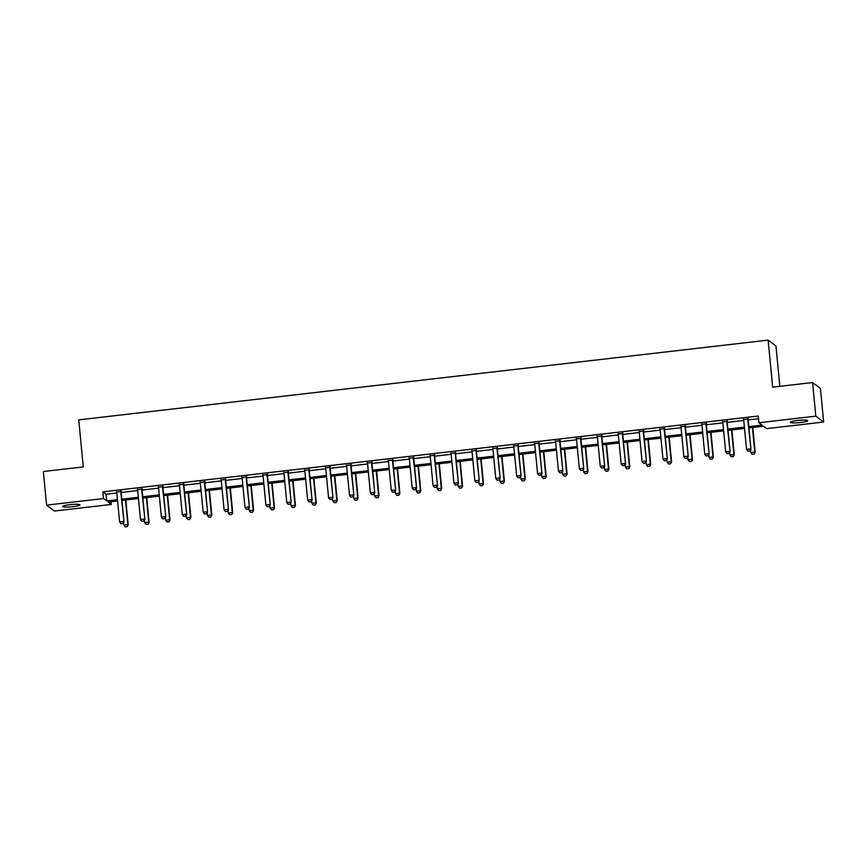 <?xml version="1.0" encoding="UTF-8"?>
<svg xmlns="http://www.w3.org/2000/svg" width="867" height="867" viewBox="0 0 867 867"><rect width="100%" height="100%" fill="white"/><g stroke="black" fill="none" stroke-linecap="round" stroke-linejoin="round"><path stroke-width="1.3" d="M69.913 504.659A8.724 1.16 -5.5 0 1 79.937 504.843A8.724 1.16 -5.5 0 1 72.611 506.696A8.724 1.16 -5.5 0 1 62.587 506.512A8.724 1.16 -5.5 0 1 69.913 504.659M797.618 420.473A8.724 1.16 -5.5 0 1 807.654 420.658A8.724 1.16 -5.5 0 1 800.328 422.511A8.724 1.16 -5.5 0 1 790.292 422.327A8.724 1.16 -5.5 0 1 797.618 420.473M779.845 386.335L775.965 345.998L768.14 340.113L78.745 419.866L83.275 466.912L43.35 471.54L46.59 505.136L103.52 498.558L106.695 500.942L117.446 499.695M768.14 340.113L772.67 387.159L812.585 382.542L820.41 388.427L823.65 422.034L766.71 428.623L763.545 426.239L748.904 427.93M111.084 501.722L111.344 504.442L54.415 511.031L46.59 505.136M748.785 426.662L762.06 425.123L758.885 422.738L758.246 416.019L102.87 491.838L106.045 494.223L116.807 492.976M121.174 492.467L137.701 490.559M142.069 490.05L158.596 488.143M162.963 487.633L179.502 485.726M183.869 485.217L200.396 483.309M204.764 482.8L221.302 480.882M225.669 480.383L242.196 478.465M246.564 477.966L263.091 476.048M267.459 475.55L283.997 473.631M288.364 473.133L304.891 471.214M309.259 470.705L325.786 468.798M330.164 468.288L346.692 466.381M351.059 465.872L367.586 463.964M371.954 463.455L388.492 461.547M392.859 461.038L409.387 459.131M413.754 458.621L430.281 456.714M434.649 456.205L451.187 454.286M455.554 453.788L472.082 451.87M476.449 451.371L492.987 449.453M497.355 448.954L513.882 447.036M518.249 446.538L534.776 444.619M539.144 444.121L555.682 442.203M560.049 441.693L576.577 439.786M580.944 439.276L597.471 437.369M601.85 436.86L618.377 434.952M622.744 434.443L639.272 432.535M643.639 432.026L660.177 430.119M664.545 429.609L681.072 427.702M685.439 427.193L701.967 425.274M706.334 424.776L722.872 422.858M727.24 422.359L743.767 420.441M748.134 419.942L758.506 418.739M748.178 418.967L743.637 419.498M727.283 421.384L722.742 421.915M706.377 423.8L701.847 424.331M685.483 426.228L680.942 426.748M664.588 428.645L660.047 429.165M643.682 431.062L639.142 431.582M622.788 433.478L618.247 433.999M601.893 435.895L597.352 436.415M580.988 438.312L576.447 438.832M560.093 440.729L555.552 441.26M539.187 443.145L534.657 443.676M518.293 445.562L513.752 446.093M497.398 447.979L492.857 448.51M476.492 450.396L471.951 450.927M455.598 452.812L451.057 453.343M434.692 455.24L430.162 455.76M413.797 457.657L409.257 458.177M392.903 460.074L388.362 460.594M371.997 462.49L367.456 463.011M351.102 464.907L346.562 465.427M330.208 467.324L325.667 467.844M309.302 469.741L304.761 470.272M288.408 472.157L283.867 472.688M267.502 474.574L262.972 475.105M246.607 476.991L242.066 477.522M225.713 479.408L221.172 479.939M204.807 481.835L200.266 482.355M183.912 484.252L179.371 484.772M163.007 486.669L158.477 487.189M142.112 489.086L137.571 489.606M121.217 491.502L116.677 492.022M812.585 382.542L815.825 416.149L823.65 422.034M102.87 491.838L103.52 498.558M758.885 422.738L815.825 416.149M121.814 499.186L138.352 497.279M142.719 496.769L159.246 494.862M163.614 494.353L180.141 492.445M184.519 491.936L201.046 490.028M205.414 489.519L221.941 487.612M226.309 487.102L242.847 485.195M247.214 484.686L263.741 482.767M268.109 482.269L284.636 480.351M289.004 479.852L305.542 477.934M309.909 477.435L326.436 475.517M330.804 475.018L347.342 473.1M351.709 472.591L368.237 470.683M372.604 470.174L389.131 468.267M393.499 467.757L410.037 465.85M414.404 465.341L430.932 463.433M435.299 462.924L451.826 461.016M456.205 460.507L472.732 458.6M477.099 458.09L493.626 456.172M497.994 455.674L514.532 453.755M518.899 453.257L535.427 451.339M539.794 450.84L556.321 448.922M560.689 448.423L577.227 446.505M581.594 446.006L598.122 444.088M602.489 443.579L619.027 441.671M623.395 441.162L639.922 439.255M644.289 438.745L660.817 436.838M665.184 436.329L681.722 434.421M686.09 433.912L702.617 432.004M706.984 431.495L723.512 429.588M727.89 429.078L744.417 427.16M117.576 500.963L108.169 502.058L111.344 504.442M744.536 428.439L728.009 430.346M723.642 430.856L707.104 432.763M702.736 433.272L686.209 435.18M681.841 435.689L665.314 437.597M660.947 438.106L644.409 440.013M640.041 440.523L623.514 442.441M619.146 442.939L602.619 444.858M598.241 445.356L581.714 447.274M577.346 447.773L560.819 449.691M556.451 450.19L539.913 452.108M535.546 452.617L519.019 454.525M514.651 455.034L498.124 456.942M493.757 457.451L477.218 459.358M472.851 459.868L456.324 461.775M451.956 462.284L435.418 464.192M431.051 464.701L414.524 466.609M410.156 467.118L393.629 469.036M389.261 469.535L372.723 471.453M368.356 471.951L351.829 473.87M347.461 474.368L330.934 476.286M326.556 476.785L310.028 478.703M305.661 479.213L289.134 481.12M284.766 481.629L268.228 483.537M263.861 484.046L247.333 485.953M242.966 486.463L226.439 488.37M222.071 488.88L205.533 490.787M201.166 491.296L184.638 493.204M180.271 493.713L163.733 495.621M159.365 496.13L142.838 498.048M138.471 498.547L121.944 500.465M106.045 494.223L106.695 500.942M747.885 451.122L749.955 450.938L747.885 451.122L746.552 449.377L743.702 419.801A1.366 1.333 -53 0 0 743.604 419.4L743.452 419.054M747.831 418.555L747.744 418.924A1.366 1.333 -53 0 0 747.722 419.335L750.952 449.193L749.955 450.938M748.275 418.501L748.134 419.205A1.366 1.333 -53 0 0 748.102 419.617L750.952 449.193M746.552 449.377L750.573 448.911L749.89 450.894M750.529 449.93L750.779 452.552L754.799 452.086L752.437 427.518M754.127 454.07L752.112 454.308L754.192 454.124L755.179 452.379L752.784 427.485M750.779 452.552L752.112 454.308M754.192 454.124L755.179 452.379M726.99 453.539L729.06 453.354L726.99 453.539L725.657 451.794L722.807 422.218A1.366 1.333 -53 0 0 722.71 421.817L722.558 421.47M726.925 420.972L726.849 421.34A1.366 1.333 -53 0 0 726.828 421.752L730.057 451.609L729.06 453.354M727.38 420.918L727.229 421.622A1.366 1.333 -53 0 0 727.207 422.034L730.057 451.609M725.657 451.794L729.678 451.328L728.995 453.311M706.085 455.955L708.166 455.771L706.085 455.955L704.752 454.21L701.912 424.635A1.366 1.333 -53 0 0 701.804 424.234L701.663 423.898M706.031 423.389L705.955 423.757A1.366 1.333 -53 0 0 705.933 424.169L709.152 454.026L708.166 455.771M706.486 423.334L706.334 424.039A1.366 1.333 -53 0 0 706.312 424.462L709.152 454.026M704.752 454.21L708.773 453.744L708.101 455.728M729.635 452.346L729.884 454.969L733.905 454.503L731.542 429.934M733.222 456.486L731.217 456.725L733.287 456.541L734.284 454.796L731.889 429.902M729.884 454.969L731.217 456.725M733.287 456.541L734.284 454.796M708.729 454.774L708.989 457.386L713.01 456.92L710.637 432.362M712.327 458.903L710.322 459.142L712.392 458.957L713.389 457.212L710.983 432.319M708.989 457.386L710.322 459.142M712.392 458.957L713.389 457.212M685.19 458.372L687.26 458.188L685.19 458.372L683.857 456.627L681.007 427.052A1.366 1.333 -53 0 0 680.909 426.651L680.758 426.315M685.136 425.805L685.049 426.174A1.366 1.333 -53 0 0 685.028 426.586L688.257 456.443L687.26 458.188M685.58 425.751L685.429 426.456A1.366 1.333 -53 0 0 685.407 426.878L688.257 456.443M683.857 456.627L687.878 456.161L687.195 458.144M664.295 460.789L666.365 460.605L664.295 460.789L662.962 459.044L660.112 429.468A1.366 1.333 -53 0 0 660.004 429.067L659.863 428.732M664.23 428.222L664.155 428.591A1.366 1.333 -53 0 0 664.133 429.002L667.362 458.86L666.365 460.605M664.686 428.168L664.534 428.872A1.366 1.333 -53 0 0 664.512 429.295L667.362 458.86M662.962 459.044L666.972 458.578L666.3 460.561M643.39 463.216L645.46 463.021L643.39 463.216L642.057 461.461L639.217 431.885A1.366 1.333 -53 0 0 639.109 431.484L638.968 431.148M643.336 430.639L643.26 431.007A1.366 1.333 -53 0 0 643.227 431.419L646.457 461.277L645.46 463.021M643.791 430.585L643.639 431.3A1.366 1.333 -53 0 0 643.607 431.712L646.457 461.277M642.057 461.461L646.078 460.995L645.406 462.978M687.834 457.191L688.084 459.803L692.104 459.337L689.742 434.779M691.433 461.32L689.417 461.558L691.487 461.374L692.484 459.629L690.089 434.735M688.084 459.803L689.417 461.558M691.487 461.374L692.484 459.629M666.94 459.608L667.189 462.219L671.21 461.764L668.836 437.196M670.527 463.747L668.522 463.975L670.592 463.791L671.589 462.046L669.194 437.152M667.189 462.219L668.522 463.975M670.592 463.791L671.589 462.046M646.034 462.024L646.294 464.647L650.304 464.181L647.942 439.612M649.632 466.164L647.616 466.392L649.697 466.208L650.694 464.463L648.288 439.569M646.294 464.647L647.616 466.392M649.697 466.208L650.694 464.463M622.495 465.633L624.565 465.449L622.495 465.633L621.162 463.878L618.312 434.302A1.366 1.333 -53 0 0 618.214 433.901L618.063 433.565M622.43 433.056L622.354 433.424A1.366 1.333 -53 0 0 622.333 433.836L625.562 463.704L624.565 465.449M622.885 433.001L622.734 433.717A1.366 1.333 -53 0 0 622.712 434.129L625.562 463.704M621.162 463.878L625.183 463.412L624.5 465.395M625.14 464.441L625.389 467.064L629.409 466.598L627.047 442.029M628.727 468.581L626.722 468.809L628.792 468.624L629.789 466.88L627.394 441.986M625.389 467.064L626.722 468.809M628.792 468.624L629.789 466.88M601.59 468.05L603.67 467.866L601.59 468.05L600.257 466.294L597.417 436.719A1.366 1.333 -53 0 0 597.309 436.329L597.168 435.982M601.535 435.472L601.46 435.841A1.366 1.333 -53 0 0 601.438 436.264L604.657 466.121L603.67 467.866M601.991 435.418L601.839 436.134A1.366 1.333 -53 0 0 601.817 436.545L604.657 466.121M600.257 466.294L604.277 465.828L603.605 467.812M604.234 466.858L604.494 469.481L608.515 469.014L606.141 444.446M607.832 470.998L605.827 471.225L607.897 471.041L608.894 469.296L606.499 444.403M604.494 469.481L605.827 471.225M607.897 471.041L608.894 469.296M580.695 470.467L582.765 470.282L580.695 470.467L579.362 468.711L576.512 439.146A1.366 1.333 -53 0 0 576.414 438.745L576.262 438.399M580.641 437.889L580.554 438.258A1.366 1.333 -53 0 0 580.532 438.68L583.762 468.538L582.765 470.282M581.085 437.846L580.944 438.55A1.366 1.333 -53 0 0 580.912 438.962L583.762 468.538M579.362 468.711L583.383 468.245L582.7 470.228M583.339 469.275L583.589 471.897L587.609 471.431L585.247 446.863M586.937 473.415L584.922 473.642L587.002 473.458L587.989 471.713L585.593 446.819M583.589 471.897L584.922 473.642M587.002 473.458L587.989 471.713M559.8 472.883L561.87 472.699L559.8 472.883L558.467 471.128L555.617 441.563A1.366 1.333 -53 0 0 555.519 441.162L555.368 440.815M559.735 440.306L559.659 440.674A1.366 1.333 -53 0 0 559.638 441.097L562.867 470.954L561.87 472.699M560.19 440.263L560.039 440.967A1.366 1.333 -53 0 0 560.017 441.379L562.867 470.954M558.467 471.128L562.488 470.662L561.805 472.645M562.445 471.691L562.694 474.314L566.715 473.848L564.352 449.279M566.032 475.831L564.027 476.059L566.097 475.875L567.094 474.13L564.699 449.236M562.694 474.314L564.027 476.059M566.097 475.875L567.094 474.13M538.895 475.3L540.965 475.116L538.895 475.3L537.562 473.545L534.722 443.98A1.366 1.333 -53 0 0 534.614 443.579L534.473 443.232M538.841 442.734L538.765 443.102A1.366 1.333 -53 0 0 538.732 443.514L541.962 473.371L540.965 475.116M539.296 442.679L539.144 443.384A1.366 1.333 -53 0 0 539.122 443.796L541.962 473.371M537.562 473.545L541.582 473.089L540.91 475.062M541.539 474.108L541.799 476.731L545.809 476.265L543.446 451.696M545.137 478.248L543.121 478.486L545.202 478.291L546.199 476.547L543.793 451.664M541.799 476.731L543.121 478.486M545.202 478.291L546.199 476.547M518 477.717L520.07 477.533L518 477.717L516.667 475.961L513.817 446.397A1.366 1.333 -53 0 0 513.719 445.996L513.567 445.649M517.935 445.15L517.859 445.519A1.366 1.333 -53 0 0 517.837 445.931L521.067 475.788L520.07 477.533M518.39 445.096L518.238 445.801A1.366 1.333 -53 0 0 518.217 446.212L521.067 475.788M516.667 475.961L520.688 475.506L520.005 477.489M520.644 476.525L520.894 479.148L524.914 478.682L522.552 454.113M524.242 480.665L522.227 480.903L524.297 480.719L525.294 478.974L522.899 454.08M520.894 479.148L522.227 480.903M524.297 480.719L525.294 478.974M497.094 480.134L499.175 479.95L497.094 480.134L495.772 478.389L492.922 448.813A1.366 1.333 -53 0 0 492.814 448.412L492.673 448.066M497.04 447.567L496.964 447.936A1.366 1.333 -53 0 0 496.943 448.347L500.172 478.205L499.175 479.95M497.495 447.513L497.344 448.217A1.366 1.333 -53 0 0 497.322 448.629L500.172 478.205M495.772 478.389L499.782 477.923L499.11 479.906M499.75 478.942L499.999 481.564L504.02 481.098L501.646 456.53M503.337 483.082L501.332 483.32L503.402 483.136L504.399 481.391L502.004 456.497M499.999 481.564L501.332 483.32M503.402 483.136L504.399 481.391M476.2 482.551L478.27 482.366L476.2 482.551L474.867 480.806L472.016 451.23A1.366 1.333 -53 0 0 471.919 450.829L471.767 450.482M476.146 449.984L476.059 450.352A1.366 1.333 -53 0 0 476.037 450.764L479.267 480.621L478.27 482.366M476.59 449.93L476.449 450.634A1.366 1.333 -53 0 0 476.417 451.046L479.267 480.621M474.867 480.806L478.887 480.34L478.205 482.323M478.844 481.369L479.093 483.981L483.114 483.515L480.752 458.946M482.442 485.498L480.426 485.737L482.507 485.553L483.493 483.808L481.098 458.914M479.093 483.981L480.426 485.737M482.507 485.553L483.493 483.808M455.305 484.967L457.375 484.783L455.305 484.967L453.972 483.222L451.122 453.647A1.366 1.333 -53 0 0 451.024 453.246L450.873 452.91M455.24 452.401L455.164 452.769A1.366 1.333 -53 0 0 455.142 453.181L458.372 483.038L457.375 484.783M455.695 452.346L455.543 453.051A1.366 1.333 -53 0 0 455.522 453.474L458.372 483.038M453.972 483.222L457.993 482.756L457.31 484.74M457.949 483.786L458.199 486.398L462.219 485.932L459.857 461.374M461.537 487.915L459.532 488.154L461.602 487.969L462.599 486.224L460.204 461.331M458.199 486.398L459.532 488.154M461.602 487.969L462.599 486.224M434.4 487.384L436.48 487.2L434.4 487.384L433.067 485.639L430.227 456.064A1.366 1.333 -53 0 0 430.119 455.663L429.978 455.327M434.345 454.817L434.269 455.186A1.366 1.333 -53 0 0 434.248 455.598L437.467 485.455L436.48 487.2M434.8 454.763L434.649 455.468A1.366 1.333 -53 0 0 434.627 455.89L437.467 485.455M433.067 485.639L437.087 485.173L436.415 487.156M437.044 486.203L437.304 488.815L441.325 488.359L438.951 463.791M440.642 490.332L438.637 490.57L440.707 490.386L441.704 488.641L439.298 463.747M437.304 488.815L438.637 490.57M440.707 490.386L441.704 488.641M413.505 489.801L415.575 489.617L413.505 489.801L412.172 488.056L409.322 458.48A1.366 1.333 -53 0 0 409.224 458.079L409.072 457.743M413.451 457.234L413.364 457.603A1.366 1.333 -53 0 0 413.342 458.014L416.572 487.872L415.575 489.617M413.895 457.18L413.743 457.884A1.366 1.333 -53 0 0 413.722 458.307L416.572 487.872M412.172 488.056L416.193 487.59L415.51 489.573M416.149 488.62L416.398 491.231L420.419 490.776L418.057 466.208M419.747 492.759L417.731 492.987L419.801 492.803L420.798 491.058L418.403 466.164M416.398 491.231L417.731 492.987M419.801 492.803L420.798 491.058M392.61 492.228L394.68 492.033L392.61 492.228L391.277 490.473L388.427 460.897A1.366 1.333 -53 0 0 388.318 460.496L388.178 460.16M392.545 459.651L392.469 460.019A1.366 1.333 -53 0 0 392.448 460.431L395.677 490.299L394.68 492.033M393 459.597L392.849 460.312A1.366 1.333 -53 0 0 392.827 460.724L395.677 490.299M391.277 490.473L395.287 490.007L394.615 491.99M395.254 491.036L395.504 493.659L399.524 493.193L397.151 468.624M398.842 495.176L396.837 495.404L398.907 495.22L399.904 493.475L397.509 468.581M395.504 493.659L396.837 495.404M398.907 495.22L399.904 493.475M371.705 494.645L373.775 494.461L371.705 494.645L370.372 492.889L367.532 463.314A1.366 1.333 -53 0 0 367.424 462.913L367.283 462.577M371.65 462.068L371.575 462.436A1.366 1.333 -53 0 0 371.542 462.848L374.772 492.716L373.775 494.461M372.106 462.013L371.954 462.729A1.366 1.333 -53 0 0 371.921 463.141L374.772 492.716M370.372 492.889L374.392 492.423L373.72 494.407M374.349 493.453L374.609 496.076L378.619 495.61L376.256 471.041M377.947 497.593L375.931 497.821L378.012 497.636L378.998 495.891L376.603 470.998M374.609 496.076L375.931 497.821M378.012 497.636L378.998 495.891M350.81 497.062L352.88 496.878L350.81 497.062L349.477 495.306L346.627 465.731A1.366 1.333 -53 0 0 346.529 465.341L346.377 464.994M350.745 464.484L350.669 464.853A1.366 1.333 -53 0 0 350.647 465.276L353.877 495.133L352.88 496.878M351.2 464.441L351.048 465.145A1.366 1.333 -53 0 0 351.027 465.557L353.877 495.133M349.477 495.306L353.498 494.84L352.815 496.824M353.454 495.87L353.703 498.492L357.724 498.026L355.362 473.458M357.041 500.01L355.037 500.237L357.106 500.053L358.104 498.308L355.708 473.415M353.703 498.492L355.037 500.237M357.106 500.053L358.104 498.308M329.904 499.479L331.985 499.294L329.904 499.479L328.571 497.723L325.732 468.158A1.366 1.333 -53 0 0 325.624 467.757L325.483 467.411M329.85 466.901L329.774 467.27A1.366 1.333 -53 0 0 329.753 467.692L332.971 497.55L331.985 499.294M330.305 466.858L330.154 467.562A1.366 1.333 -53 0 0 330.132 467.974L332.971 497.55M328.571 497.723L332.592 497.257L331.92 499.24M332.549 498.287L332.809 500.909L336.829 500.443L334.456 475.875M336.147 502.427L334.142 502.654L336.212 502.47L337.209 500.725L334.814 475.831M332.809 500.909L334.142 502.654M336.212 502.47L337.209 500.725M309.01 501.895L311.08 501.711L309.01 501.895L307.677 500.14L304.826 470.575A1.366 1.333 -53 0 0 304.729 470.174L304.577 469.827M308.955 469.329L308.869 469.686A1.366 1.333 -53 0 0 308.847 470.109L312.077 499.966L311.08 501.711M309.4 469.275L309.259 469.979A1.366 1.333 -53 0 0 309.226 470.391L312.077 499.966M307.677 500.14L311.697 499.674L311.015 501.657M311.654 500.703L311.903 503.326L315.924 502.86L313.561 478.291M315.252 504.843L313.236 505.071L315.317 504.887L316.303 503.142L313.908 478.248M311.903 503.326L313.236 505.071M315.317 504.887L316.303 503.142M288.115 504.312L290.185 504.128L288.115 504.312L286.782 502.557L283.932 472.992A1.366 1.333 -53 0 0 283.834 472.591L283.682 472.244M288.05 471.746L287.974 472.114A1.366 1.333 -53 0 0 287.952 472.526L291.182 502.383L290.185 504.128M288.505 471.691L288.353 472.396A1.366 1.333 -53 0 0 288.332 472.808L291.182 502.383M286.782 502.557L290.803 502.101L290.12 504.085M290.759 503.12L291.009 505.743L295.029 505.277L292.667 480.708M294.347 507.26L292.342 507.498L294.412 507.303L295.409 505.569L293.013 480.676M291.009 505.743L292.342 507.498M294.412 507.303L295.409 505.569M267.209 506.729L269.279 506.545L267.209 506.729L265.876 504.984L263.037 475.409A1.366 1.333 -53 0 0 262.929 475.008L262.788 474.661M267.155 474.162L267.079 474.531A1.366 1.333 -53 0 0 267.047 474.943L270.276 504.8L269.279 506.545M267.61 474.108L267.459 474.813A1.366 1.333 -53 0 0 267.437 475.224L270.276 504.8M265.876 504.984L269.897 504.518L269.225 506.501M269.854 505.537L270.114 508.16L274.124 507.694L271.761 483.125M273.452 509.677L271.436 509.915L273.517 509.731L274.514 507.986L272.108 483.092M270.114 508.16L271.436 509.915M273.517 509.731L274.514 507.986M246.315 509.146L248.385 508.962L246.315 509.146L244.982 507.401L242.131 477.825A1.366 1.333 -53 0 0 242.034 477.424L241.882 477.078M246.25 476.579L246.174 476.948A1.366 1.333 -53 0 0 246.152 477.359L249.382 507.217L248.385 508.962M246.705 476.525L246.553 477.229A1.366 1.333 -53 0 0 246.531 477.641L249.382 507.217M244.982 507.401L249.002 506.935L248.32 508.918M248.959 507.954L249.208 510.576L253.229 510.11L250.866 485.542M252.557 512.094L250.541 512.332L252.611 512.148L253.608 510.403L251.213 485.509M249.208 510.576L250.541 512.332M252.611 512.148L253.608 510.403M225.409 511.563L227.49 511.378L225.409 511.563L224.087 509.818L221.237 480.242A1.366 1.333 -53 0 0 221.128 479.841L220.987 479.505M225.355 478.996L225.279 479.364A1.366 1.333 -53 0 0 225.257 479.776L228.487 509.633L227.49 511.378M225.81 478.942L225.658 479.646A1.366 1.333 -53 0 0 225.637 480.069L228.487 509.633M224.087 509.818L228.097 509.352L227.425 511.335M228.064 510.381L228.314 512.993L232.334 512.527L229.961 487.969M231.652 514.51L229.647 514.749L231.717 514.564L232.714 512.82L230.319 487.926M228.314 512.993L229.647 514.749M231.717 514.564L232.714 512.82M204.514 513.979L206.584 513.795L204.514 513.979L203.181 512.234L200.331 482.659A1.366 1.333 -53 0 0 200.234 482.258L200.082 481.922M204.46 481.413L204.374 481.781A1.366 1.333 -53 0 0 204.352 482.193L207.581 512.05L206.584 513.795M204.905 481.358L204.764 482.063A1.366 1.333 -53 0 0 204.731 482.486L207.581 512.05M203.181 512.234L207.202 511.768L206.519 513.752M207.159 512.798L207.408 515.41L211.429 514.944L209.066 490.386M210.757 516.927L208.741 517.165L210.822 516.981L211.808 515.236L209.413 490.343M207.408 515.41L208.741 517.165M210.822 516.981L211.808 515.236M183.62 516.396L185.69 516.212L183.62 516.396L182.287 514.651L179.436 485.076A1.366 1.333 -53 0 0 179.339 484.675L179.187 484.339M183.555 483.829L183.479 484.198A1.366 1.333 -53 0 0 183.457 484.61L186.687 514.467L185.69 516.212M184.01 483.775L183.858 484.48A1.366 1.333 -53 0 0 183.837 484.902L186.687 514.467M182.287 514.651L186.307 514.185L185.625 516.168M186.264 515.215L186.513 517.827L190.534 517.371L188.172 492.803M189.851 519.355L187.846 519.582L189.916 519.398L190.913 517.653L188.518 492.759M186.513 517.827L187.846 519.582M189.916 519.398L190.913 517.653M162.714 518.813L164.795 518.629L162.714 518.813L161.381 517.068L158.542 487.492A1.366 1.333 -53 0 0 158.433 487.091L158.293 486.755M162.66 486.246L162.584 486.615A1.366 1.333 -53 0 0 162.552 487.026L165.781 516.884L164.795 518.629M163.115 486.192L162.963 486.907A1.366 1.333 -53 0 0 162.942 487.319L165.781 516.884M161.381 517.068L165.402 516.602L164.73 518.585M165.359 517.632L165.619 520.254L169.639 519.788L167.266 495.22M168.957 521.771L166.952 521.999L169.022 521.815L170.019 520.07L167.613 495.176M165.619 520.254L166.952 521.999M169.022 521.815L170.019 520.07M141.82 521.24L143.889 521.056L141.82 521.24L140.487 519.485L137.636 489.909A1.366 1.333 -53 0 0 137.539 489.508L137.387 489.172M141.765 488.663L141.679 489.031A1.366 1.333 -53 0 0 141.657 489.443L144.887 519.311L143.889 521.056M142.21 488.609L142.058 489.324A1.366 1.333 -53 0 0 142.036 489.736L144.887 519.311M140.487 519.485L144.507 519.019L143.824 521.002M144.464 520.048L144.713 522.671L148.734 522.205L146.371 497.636M148.062 524.188L146.046 524.416L148.116 524.232L149.113 522.487L146.718 497.593M144.713 522.671L146.046 524.416M148.116 524.232L149.113 522.487M120.914 523.657L122.995 523.473L120.914 523.657L119.592 521.901L116.742 492.326A1.366 1.333 -53 0 0 116.633 491.936L116.492 491.589M120.86 491.08L120.784 491.448A1.366 1.333 -53 0 0 120.762 491.871L123.992 521.728L122.995 523.473M121.315 491.025L121.163 491.741A1.366 1.333 -53 0 0 121.142 492.153L123.992 521.728M119.592 521.901L123.602 521.435L122.93 523.419M123.569 522.465L123.818 525.088L127.839 524.622L125.466 500.053M127.156 526.605L125.151 526.833L127.221 526.648L128.218 524.903L125.823 500.01M123.818 525.088L125.151 526.833M127.221 526.648L128.218 524.903"/></g></svg>
